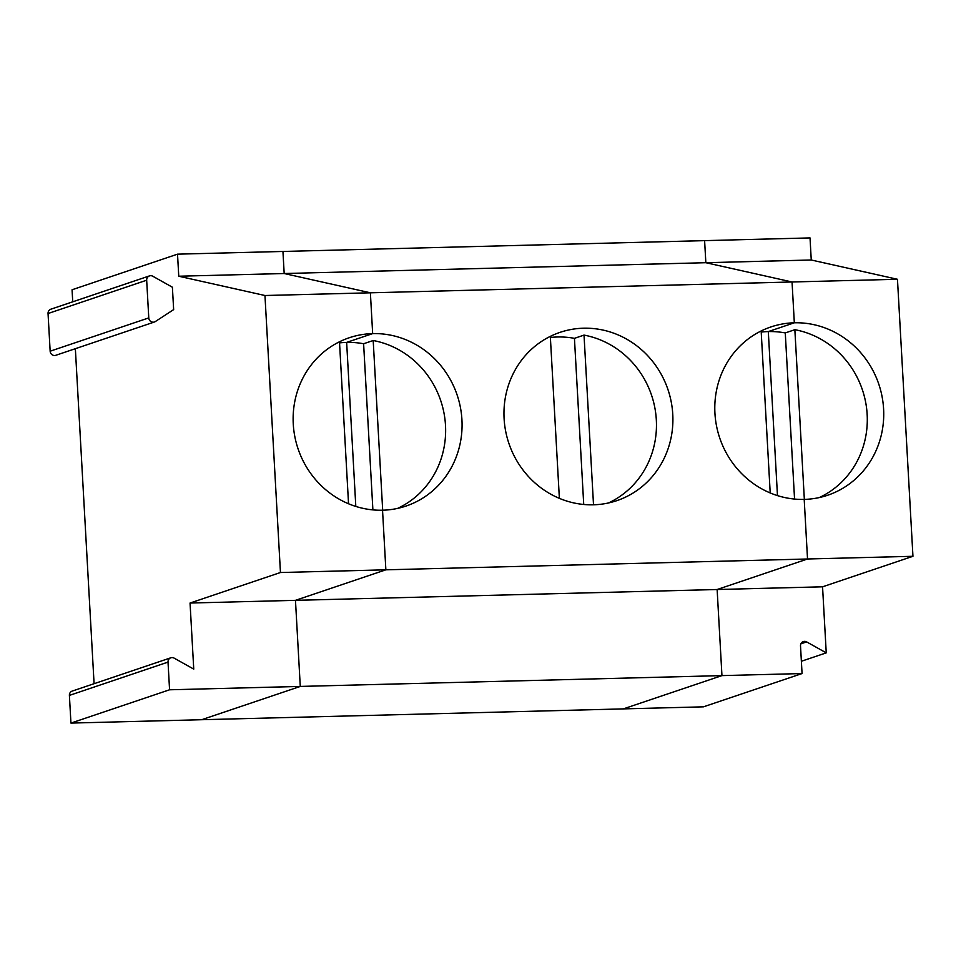<?xml version="1.0" encoding="UTF-8"?>
<svg xmlns="http://www.w3.org/2000/svg" width="961" height="961" viewBox="0 0 961 961"><rect width="100%" height="100%" fill="white"/><g stroke="black" fill="none" stroke-linecap="round" stroke-linejoin="round"><path stroke-width="1.44" d="M801.378 661.264L826.244 652.867L822.556 586.811L717.134 589.513L807.528 558.99L804.201 499.396A88.808 83.967 -108.7 0 1 716.486 425.747A88.808 83.967 -108.7 0 1 770.854 326.956A88.808 83.967 -108.7 0 1 794.327 322.788L792.044 281.981L897.466 279.279L811.252 259.999L810.027 237.92L704.605 240.634L705.842 262.701L811.252 259.999M280.456 572.516L385.866 569.813L295.471 600.337L190.05 603.04L280.456 572.516L264.96 295.507L792.044 281.981L705.842 262.701L704.605 240.634L282.942 251.458L284.18 273.525L370.381 292.805L372.664 333.611L346.645 342.404L355.81 506.423L346.645 342.404A88.808 83.967 71.3 0 0 339.545 342.897M804.345 499.384L794.855 329.695A88.808 83.967 -108.7 0 1 866.329 406.263A88.808 83.967 -108.7 0 1 819.301 497.558M826.244 652.867L806.627 641.888A4.445 4.204 71.3 0 0 800.513 645.876L802.063 673.553L721.951 675.607L717.134 589.513L295.471 600.337L300.276 686.43L201.666 719.717L623.329 708.894L721.951 675.607L169.568 689.782L70.946 723.08L201.666 719.717L300.276 686.43L295.471 600.337L385.866 569.813L382.538 510.219A88.808 83.967 -108.7 0 1 294.823 436.57A88.808 83.967 -108.7 0 1 349.191 337.767A88.808 83.967 -108.7 0 1 372.664 333.611L346.645 342.404A88.808 83.967 71.3 0 1 363.606 343.75L373.192 340.518A88.808 83.967 71.3 0 1 444.667 417.086A88.808 83.967 71.3 0 1 397.638 508.381M794.855 329.695L785.269 332.926L794.555 499.059M822.556 586.811L912.95 556.287L897.466 279.279M802.063 673.553L703.44 706.84L623.329 708.894L721.951 675.607L717.134 589.513L807.528 558.99L912.95 556.287M264.96 295.507L178.758 276.227L284.18 273.525L370.381 292.805L372.664 333.611A88.808 83.967 71.3 0 1 460.379 407.26A88.808 83.967 71.3 0 1 406.01 506.063A88.808 83.967 71.3 0 1 382.538 510.219L385.866 569.813L807.528 558.99L804.201 499.396A88.808 83.967 -108.7 0 0 827.673 495.239A88.808 83.967 -108.7 0 0 882.042 396.437A88.808 83.967 -108.7 0 0 794.327 322.788L768.307 331.581L777.473 495.6L768.307 331.581A88.808 83.967 -108.7 0 1 785.269 332.926M152.775 276.227L172.391 287.219L173.653 309.61L155.31 321.563A4.445 4.204 -108.7 0 1 148.775 317.899L146.673 280.216A4.445 4.204 -108.7 0 1 152.775 276.227M154.409 322.007L55.798 355.294A4.445 4.204 -108.7 0 1 50.152 351.197L48.05 313.514A4.445 4.204 -108.7 0 1 50.849 309.202L149.46 275.903M170.818 657.792A4.445 4.204 71.3 0 0 168.019 662.105L69.396 695.404A4.445 4.204 71.3 0 1 72.195 691.091L170.818 657.792A4.445 4.204 71.3 0 1 174.133 658.129L193.75 669.108L190.05 603.04M168.019 662.105L169.568 689.782M178.758 276.227L177.521 254.16L72.063 289.766L72.736 301.814M75.354 348.699L94.082 683.703M69.396 695.404L70.946 723.08M339.485 341.78L348.543 503.768M177.521 254.16L282.942 251.458L284.18 273.525L705.842 262.701L792.044 281.981L794.327 322.788L768.307 331.581A88.808 83.967 -108.7 0 0 761.208 332.074M550.317 336.374L559.374 498.363M382.682 510.207L373.192 340.518M593.369 504.801A88.808 83.967 -108.7 0 1 505.654 431.165A88.808 83.967 -108.7 0 1 560.023 332.362A88.808 83.967 -108.7 0 1 667.991 389.649A88.808 83.967 -108.7 0 1 616.842 500.645A88.808 83.967 -108.7 0 1 593.369 504.801M372.892 509.883L363.606 343.75M761.148 330.956L770.205 492.945M593.514 504.801L584.024 335.101L574.438 338.344L583.723 504.477M608.469 502.975A88.808 83.967 71.3 0 0 655.498 411.668A88.808 83.967 71.3 0 0 584.024 335.101M550.377 337.491A88.808 83.967 -108.7 0 1 574.438 338.344M806.627 641.888L800.873 643.834M48.05 313.514L146.673 280.216M50.152 351.197L148.775 317.899"/></g></svg>
